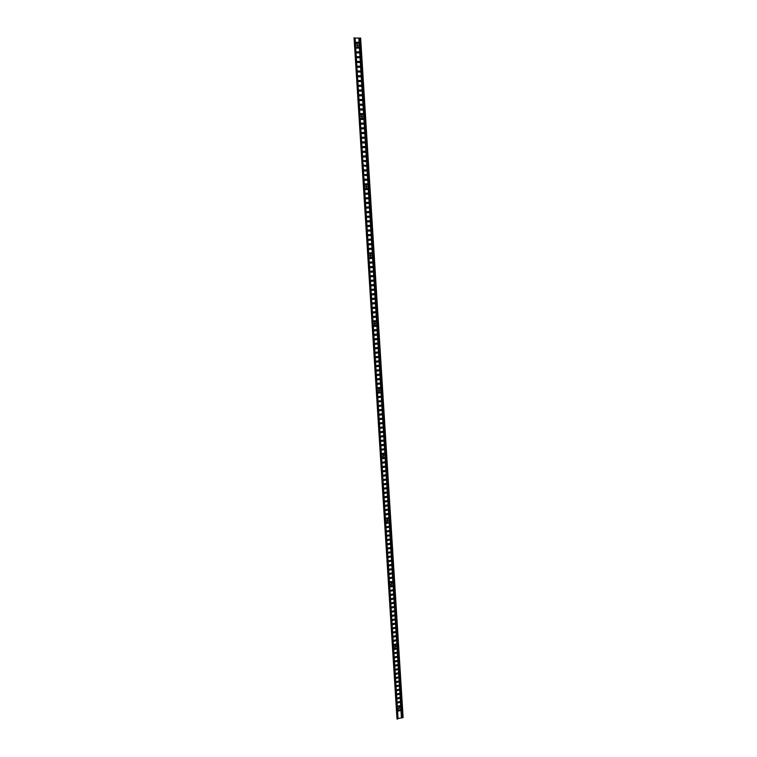 <?xml version="1.0" encoding="UTF-8"?>
<svg xmlns="http://www.w3.org/2000/svg" width="757" height="757" viewBox="0 0 757 757"><rect width="100%" height="100%" fill="white"/><g stroke="black" fill="none" stroke-linecap="round" stroke-linejoin="round"><path stroke-width="1.14" d="M399.516 707.672L398.589 708.845M398.466 708.495L399.81 708.155L398.466 708.495M395.608 646.052L394.747 647.282M394.586 646.885L394.823 647.358L395.939 646.582L395.693 646.109L394.586 646.885M391.624 583.458L390.849 584.754M390.64 584.3L390.934 584.811L392.003 584.026L391.71 583.505L390.64 584.3M387.565 519.86L386.912 521.223M386.628 520.702L386.988 521.27L388.01 520.456L387.65 519.889L386.628 520.702M383.421 455.222L383.78 455.809L382.919 456.651M382.559 456.074L383.004 456.689L383.95 455.865L383.506 455.241L382.559 456.074M379.2 389.533L379.654 390.186L378.878 391.028M378.424 390.385L378.964 391.057L379.825 390.224L379.285 389.552L378.424 390.385M374.895 322.775L375.463 323.476L374.781 324.318M374.213 323.618L374.866 324.327L375.633 323.494L374.98 322.775L374.213 323.618M370.504 254.92L371.204 255.667L370.627 256.491M369.936 255.743L370.712 256.491L371.365 255.658L370.589 254.91L369.936 255.743M366.047 185.948L366.871 186.724L366.407 187.509M365.584 186.733L366.483 187.49L367.031 186.686L366.133 185.919L365.584 186.733M361.524 115.812L362.461 116.616L362.092 117.344M361.165 116.55L362.177 117.326L362.631 116.55L361.609 115.774L361.165 116.55M356.944 44.502L357.976 45.306L357.701 45.988M356.67 45.174L357.787 45.95L358.146 45.221L357.03 44.445L356.67 45.174M398.343 710.123L398.4 711.06L400.188 710.605L400.472 709.735L398.343 710.123M398.087 706.044L398.144 706.991L399.933 706.536L400.216 705.666L398.087 706.044M397.832 701.966L397.889 702.912L399.677 702.458L399.951 701.588L397.832 701.966M397.567 697.878L397.633 698.825L399.422 698.38L399.696 697.509L397.567 697.878M397.311 693.791L397.368 694.737L399.157 694.292L399.441 693.421L397.311 693.791M397.056 689.703L397.113 690.649L398.901 690.204L399.185 689.324L397.056 689.703M396.8 685.605L396.857 686.552L398.646 686.107L398.92 685.236L396.8 685.605M396.536 681.499L396.602 682.445L398.39 682.01L398.665 681.13L396.536 681.499M396.28 677.392L396.337 678.338L398.135 677.912L398.4 677.032L396.28 677.392M396.015 673.285L396.081 674.232L397.87 673.806L398.144 672.926L396.015 673.285M395.76 669.169L395.816 670.125L397.614 669.69L397.889 668.809L395.76 669.169M395.504 665.053L395.561 665.999L397.359 665.573L397.624 664.693L395.504 665.053M395.239 660.927L395.305 661.883L397.094 661.457L397.368 660.568L395.239 660.927M394.984 656.802L395.04 657.757L396.838 657.331L397.103 656.442L394.984 656.802M394.719 652.666L394.776 653.622L396.583 653.206L396.838 652.316L394.719 652.666M394.463 648.531L394.52 649.487L396.318 649.071L396.583 648.181L394.463 648.531M394.198 644.396L394.255 645.352L396.062 644.936L396.318 644.046L394.198 644.396M393.933 640.242L394 641.207L395.797 640.801L396.062 639.902L393.933 640.242M393.678 636.098L393.735 637.053L395.542 636.646L395.797 635.757L393.678 636.098M393.413 631.944L393.47 632.899L395.277 632.502L395.533 631.603L393.413 631.944M393.148 627.79L393.214 628.745L395.022 628.348L395.268 627.449L393.148 627.79M392.892 623.626L392.949 624.582L394.757 624.184L395.003 623.285L392.892 623.626M392.628 619.453L392.684 620.418L394.492 620.021L394.747 619.122L392.628 619.453M392.363 615.28L392.419 616.245L394.236 615.857L394.482 614.949L392.363 615.28M392.098 611.107L392.164 612.072L393.971 611.684L394.217 610.776L392.098 611.107M391.833 606.925L391.899 607.89L393.706 607.511L393.952 606.603L391.833 606.925M391.577 602.742L391.634 603.707L393.451 603.329L393.687 602.421L391.577 602.742M391.312 598.55L391.369 599.525L393.186 599.147L393.422 598.229L391.312 598.55M391.047 594.359L391.104 595.333L392.921 594.955L393.157 594.037L391.047 594.359M390.782 590.167L390.839 591.132L392.656 590.763L392.892 589.845L390.782 590.167M390.517 585.956L390.574 586.93L392.391 586.561L392.628 585.644L390.517 585.956M390.252 581.755L390.309 582.72L392.126 582.36L392.353 581.433L390.252 581.755M389.987 577.544L390.044 578.518L391.871 578.149L392.088 577.231L389.987 577.544M389.723 573.323L389.779 574.298L391.606 573.938L391.823 573.011L389.723 573.323M389.448 569.103L389.514 570.078L391.341 569.728L391.558 568.8L389.448 569.103M389.183 564.883L389.249 565.858L391.076 565.507L391.293 564.571L389.183 564.883M388.918 560.653L388.984 561.628L390.801 561.278L391.019 560.35L388.918 560.653M388.653 556.414L388.71 557.398L390.536 557.048L390.754 556.111L388.653 556.414M388.388 552.175L388.445 553.159L390.271 552.818L390.48 551.881L388.388 552.175M388.114 547.936L388.18 548.92L390.006 548.579L390.215 547.633L388.114 547.936M387.849 543.687L387.915 544.671L389.741 544.33L389.95 543.394L387.849 543.687M387.584 539.438L387.641 540.413L389.477 540.082L389.675 539.145L387.584 539.438M387.31 535.18L387.376 536.164L389.212 535.833L389.41 534.887L387.31 535.18M387.045 530.922L387.111 531.906L388.937 531.575L389.136 530.629L387.045 530.922M386.78 526.654L386.836 527.638L388.672 527.317L388.861 526.361L386.78 526.654M386.505 522.377L386.572 523.371L388.407 523.049L388.596 522.093L386.505 522.377M386.24 518.11L386.297 519.094L388.133 518.772L388.322 517.826L386.24 518.11M385.966 513.823L386.032 514.817L387.868 514.505L388.048 513.549L385.966 513.823M385.701 509.546L385.758 510.53L387.603 510.218L387.783 509.262L385.701 509.546M385.427 505.25L385.493 506.244L387.329 505.941L387.508 504.976L385.427 505.25M385.152 500.964L385.218 501.957L387.064 501.645L387.234 500.689L385.152 500.964M384.887 496.668L384.944 497.652L386.789 497.358L386.959 496.393L384.887 496.668M384.613 492.362L384.679 493.356L386.524 493.053L386.685 492.088L384.613 492.362M384.338 488.057L384.405 489.05L386.25 488.757L386.411 487.782L384.338 488.057M384.073 483.742L384.13 484.735L385.975 484.442L386.136 483.477L384.073 483.742M383.799 479.427L383.865 480.421L385.71 480.137L385.862 479.162L383.799 479.427M383.525 475.103L383.591 476.106L385.436 475.812L385.587 474.847L383.525 475.103M383.25 470.778L383.316 471.781L385.171 471.497L385.313 470.523L383.25 470.778M382.976 466.444L383.042 467.447L384.897 467.173L385.039 466.189L382.976 466.444M382.711 462.111L382.768 463.114L384.622 462.839L384.764 461.855L382.711 462.111M382.436 457.777L382.493 458.78L384.348 458.505L384.49 457.521L382.436 457.777M382.162 453.434L382.219 454.437L384.073 454.162L384.215 453.178L382.162 453.434M381.888 449.081L381.944 450.084L383.808 449.819L383.941 448.835L381.888 449.081M381.613 444.728L381.67 445.731L383.534 445.466L383.657 444.482L381.613 444.728M381.339 440.366L381.206 441.359L383.26 441.113L383.383 440.129L381.339 440.366M383.014 435.748L382.815 436.704L380.96 436.959L382.985 436.751L382.919 435.748L381.064 436.004L380.856 436.959M380.78 431.632L380.667 432.635L382.711 432.389L382.824 431.395L380.78 431.632M380.506 427.26L380.393 428.263L382.436 428.027L382.55 427.024L380.506 427.26M380.232 422.889L380.128 423.882L382.162 423.655L382.266 422.652L380.232 422.889M379.957 418.507L379.853 419.501L381.888 419.274L381.992 418.271L379.957 418.507M379.683 414.117L379.579 415.12L381.613 414.893L381.708 413.89L379.683 414.117M379.408 409.726L379.304 410.729L381.339 410.502L381.433 409.499L379.408 409.726M381.064 405.09L380.894 406.074L379.02 406.301L381.055 406.112L380.998 405.099L379.125 405.326L378.954 406.301M378.85 400.926L378.765 401.939L380.78 401.712L380.866 400.708L378.85 400.926M378.576 396.517L378.491 397.529L380.506 397.311L380.591 396.299L378.576 396.517M378.292 392.107L378.216 393.12L380.232 392.902L380.307 391.899L378.292 392.107M378.017 387.698L377.942 388.71L379.957 388.492L380.023 387.48L378.017 387.698M379.654 383.051L379.503 384.045L377.629 384.263L379.673 384.083L379.607 383.061L377.734 383.269L377.582 384.263M377.459 378.85L377.393 379.863L379.399 379.654L379.465 378.642L377.459 378.85M377.175 374.422L377.118 375.434L379.125 375.235L379.181 374.213L377.175 374.422M376.901 369.984L376.844 371.006L378.841 370.798L378.897 369.785L376.901 369.984M376.617 365.546L376.57 366.568L378.566 366.369L378.614 365.347L376.617 365.546M376.343 361.098L376.295 362.12L378.282 361.922L378.33 360.9L376.343 361.098M376.059 356.651L376.011 357.673L378.008 357.484L378.046 356.452L376.059 356.651M375.775 352.194L375.737 353.216L377.724 353.027L377.762 352.005L375.775 352.194M375.491 347.737L375.463 348.759L377.45 348.58L377.478 347.548L375.491 347.737M375.217 343.271L375.188 344.303L377.166 344.113L377.194 343.091L375.217 343.271M374.933 338.805L374.914 339.836L376.882 339.656L376.91 338.625L374.933 338.805M374.649 334.329L374.63 335.36L376.608 335.181L376.617 334.149L374.649 334.329M374.365 329.844L374.355 330.885L376.324 330.705L376.333 329.673L374.365 329.844M374.081 325.368L374.081 326.399L376.04 326.229L376.049 325.198L374.081 325.368M373.807 320.873L373.797 321.914L375.756 321.744L375.765 320.713L373.807 320.873M373.523 316.379L373.523 317.42L375.481 317.259L375.472 316.218L373.523 316.379M373.239 311.884L373.239 312.925L375.198 312.764L375.188 311.723L373.239 311.884M372.955 307.38L372.964 308.421L374.914 308.26L374.895 307.219L372.955 307.38M372.671 302.866L372.69 303.917L374.63 303.756L374.611 302.715L372.671 302.866M372.387 298.353L372.406 299.403L374.346 299.252L374.327 298.211L372.387 298.353M372.094 293.839L372.122 294.88L374.062 294.738L374.034 293.697L372.094 293.839M371.81 289.316L371.848 290.357L373.778 290.215L373.74 289.174L371.81 289.316M371.526 284.783L371.564 285.834L373.494 285.692L373.456 284.651L371.526 284.783M371.242 280.251L371.29 281.301L373.21 281.169L373.163 280.118L371.242 280.251M370.958 275.718L371.006 276.759L372.927 276.627L372.879 275.586L370.958 275.718M370.665 271.167L370.22 271.725L370.722 272.217L372.643 272.094L372.586 271.044L370.665 271.167M370.381 266.625L369.936 267.183L370.438 267.675L372.359 267.552L372.293 266.502L370.381 266.625M370.097 262.073L369.653 262.622L370.164 263.124L372.075 263.001L372.009 261.95L370.097 262.073L371.838 261.96L371.905 263.01L370.145 263.124M369.804 257.512L369.359 258.061L369.87 258.563L371.791 258.449L371.715 257.389L369.795 257.512M369.52 252.942L369.075 253.5L369.586 254.002L371.507 253.888L371.432 252.838L369.501 252.952M369.236 248.381L368.782 248.93L369.302 249.432L371.214 249.327L371.148 248.268L369.198 248.381L370.977 248.287L371.11 249.327M368.943 243.801L368.498 244.36L369.009 244.861L370.949 244.757L370.854 243.697L368.905 243.811M368.659 239.221L368.205 239.78L368.725 240.281L370.665 240.177L370.57 239.127L368.602 239.231M368.366 234.642L367.921 235.19L368.432 235.701L370.381 235.597L370.287 234.547L368.299 234.651L370.116 234.566L370.277 235.607M368.072 230.052L367.628 230.601L368.139 231.112L370.097 231.017L369.993 229.958L368.006 230.062M367.788 225.454L367.344 226.012L367.855 226.523L369.776 226.428L369.709 225.368L367.703 225.472M367.495 220.855L367.05 221.413L367.561 221.924L369.53 221.829L369.416 220.77L367.4 220.874M367.202 216.256L366.757 216.805L367.277 217.316L369.246 217.231L369.132 216.171L367.107 216.275L368.962 216.199L369.161 217.231M366.918 211.648L366.464 212.197L366.984 212.708L368.905 212.632L368.839 211.563L366.804 211.667M366.625 207.03L366.18 207.579L366.691 208.099L368.678 208.014L368.545 206.954L366.502 207.049L368.385 206.983L368.593 208.024M366.331 202.412L365.886 202.961L366.397 203.472L368.328 203.406L368.262 202.337L366.199 202.441L368.091 202.374L368.309 203.406M366.038 197.785L365.593 198.334L366.114 198.854L368.11 198.779L367.968 197.719L365.896 197.814M365.754 193.158L365.3 193.707L365.82 194.227L367.751 194.161L367.675 193.092L365.593 193.186L367.514 193.13L367.741 194.161M365.461 188.521L365.006 189.07L365.527 189.591L367.533 189.515L367.391 188.455L365.3 188.559L367.221 188.493L367.448 189.524M365.167 183.875L366.927 183.866L367.249 184.878L367.098 183.819L365.167 183.875L364.713 184.434L365.234 184.954L367.164 184.897M364.874 179.229L366.634 179.22L366.965 180.242L366.804 179.182L364.874 179.229L364.42 179.787L364.94 180.308L366.871 180.251M364.581 174.583L366.35 174.574L366.587 175.605L366.511 174.536L364.126 175.132L366.577 175.605M364.287 169.928L366.057 169.928L366.388 170.94L366.218 169.88L364.287 169.928L363.833 170.476L364.354 171.006L366.293 170.959M363.805 165.31L365.763 165.272L366.019 166.294L365.924 165.225L363.54 165.811L366 166.303M363.502 160.645L365.47 160.607L365.726 161.638L365.64 160.56L363.246 161.146L365.707 161.638M363.407 155.923L362.953 156.472L363.474 157.002L365.527 156.954L365.347 155.895L363.237 155.98L365.177 155.942L365.442 156.973M362.906 151.305L364.883 151.268L365.148 152.299M363.105 151.249L362.66 151.797L363.18 152.327L365.234 152.28L365.054 151.22L362.944 151.305M362.603 146.621L364.59 146.593L364.865 147.615M362.811 146.565L362.357 147.113L362.877 147.653L364.95 147.606L364.751 146.546L362.65 146.621M362.31 141.938L364.297 141.909L364.571 142.941M362.518 141.881L362.064 142.43L362.584 142.959L364.656 142.922L364.458 141.862L362.348 141.938M362.007 137.254L364.003 137.225L364.287 138.247M362.225 137.187L361.77 137.736L362.291 138.276L364.372 138.228L364.164 137.168L362.054 137.244M361.704 132.551L363.701 132.532L363.994 133.554M361.922 132.494L361.477 133.033L361.997 133.573L364.079 133.535L363.871 132.475L361.761 132.551M361.401 127.848L363.407 127.838L363.701 128.86M361.628 127.791L361.174 128.33L361.695 128.87L363.786 128.832L363.578 127.772L361.458 127.848M361.098 123.145L363.114 123.136L363.407 124.148M361.335 123.079L360.881 123.628L361.401 124.167L363.502 124.129L363.284 123.069L361.165 123.145M360.796 118.433L362.821 118.423L363.123 119.445M361.032 118.366L360.578 118.906L361.108 119.455L363.209 119.417L362.982 118.357L360.871 118.433M360.502 113.72L360.805 114.733L362.754 114.733L362.688 113.645L360.578 113.673L362.518 113.711L362.83 114.733M360.2 108.999L362.225 108.989L362.537 110.011M360.436 108.923L359.982 109.462L360.512 110.011L362.622 109.983L362.395 108.923L360.275 108.989M359.897 104.267L361.931 104.267L362.243 105.28M360.143 104.192L359.689 104.731L360.209 105.28L362.329 105.261L362.092 104.201L359.972 104.258M359.594 99.536L361.628 99.536L361.95 100.549M359.84 99.451L359.386 100L359.916 100.549L362.035 100.53L361.799 99.47L359.679 99.527M359.291 94.795L359.613 95.808L361.572 95.827L361.505 94.729L359.367 94.748L361.335 94.805L361.657 95.817M358.988 90.055L361.032 90.064L361.363 91.077M359.244 89.969L358.79 90.509L359.31 91.067L361.449 91.048L361.203 89.988L359.083 90.045M358.676 85.304L360.739 85.323L361.07 86.326M358.941 85.219L358.487 85.759L359.017 86.317L361.155 86.298L360.909 85.238L358.78 85.295M358.373 80.554L360.436 80.564L360.777 81.576M358.648 80.46L358.193 80.999L358.714 81.557L360.862 81.548L360.606 80.488L358.477 80.545M358.07 75.795L360.143 75.814L360.483 76.817M358.345 75.7L357.891 76.239L358.411 76.798L360.569 76.788L360.304 75.728L358.175 75.776M357.768 71.026L359.84 71.054L360.19 72.057M358.042 70.931L357.588 71.47L358.118 72.029L360.275 72.019L360.01 70.969L357.881 71.016M357.465 66.256L359.547 66.285L359.887 67.288M357.739 66.162L357.285 66.701L357.815 67.259L359.982 67.25L359.707 66.2L357.578 66.247M357.162 61.478L359.244 61.516L359.594 62.509M357.446 61.383L356.982 61.923L357.512 62.481L359.679 62.481L359.405 61.421L357.276 61.468M356.85 56.699L358.941 56.737L359.301 57.731M357.143 56.595L356.679 57.135L357.209 57.702L359.386 57.702L359.111 56.643L356.973 56.69M356.547 51.911L358.638 51.949L358.998 52.952M356.84 51.807L356.377 52.347L356.907 52.914L359.092 52.914L358.809 51.864L356.67 51.902M356.244 47.123L358.345 47.161L358.704 48.164M356.538 47.01L356.074 47.549L356.604 48.117L358.79 48.126L358.506 47.066L356.367 47.104M355.932 42.326L358.042 42.364L358.411 43.367M356.235 42.212L355.771 42.752L356.301 43.319L358.496 43.329L358.203 42.269L356.064 42.307M354.995 38.096L360.644 38.058L403.112 717.608L397.964 718.525M365.886 197.823L367.798 197.747L368.025 198.788M366.776 211.676L368.668 211.591L368.877 212.632M367.372 220.883L369.255 220.798L369.435 221.839M367.665 225.482L369.539 225.387L369.719 226.428M367.968 230.071L369.823 229.977L370.003 231.017M368.564 239.24L370.4 239.146L370.561 240.187M368.858 243.82L370.693 243.716L370.835 244.757M369.463 252.952L371.261 252.847L371.384 253.898M369.766 257.512L371.555 257.408L371.659 258.449M372.16 266.511L372.189 267.562L370.4 267.675M372.463 271.053L372.472 272.104L370.731 272.217M372.766 275.595L372.756 276.636L370.949 276.759M373.059 280.128L373.04 281.169L371.223 281.301M373.352 284.651L373.324 285.692L371.498 285.824M373.646 289.183L373.608 290.215L371.772 290.357M373.939 293.697L373.892 294.738L372.056 294.88M374.232 298.211L374.176 299.252L372.444 299.403M374.526 302.724L374.46 303.756L372.605 303.907M374.81 307.228L374.743 308.26L372.889 308.411M375.103 311.723L375.027 312.755L373.163 312.915M375.387 316.218L375.311 317.249L373.589 317.42M375.68 320.713L375.595 321.734L373.863 321.914M375.964 325.198L375.879 326.22L374.147 326.399M376.248 329.673L376.153 330.695L374.431 330.885M376.532 334.149L376.437 335.162L374.715 335.36M374.999 339.836L376.721 339.638L376.74 338.606M375.283 344.303L376.995 344.094L377.109 343.082M375.557 348.769L377.279 348.551L377.393 347.548M375.841 353.226L377.554 353.008L377.677 352.005M376.125 357.673L377.838 357.455L377.961 356.452M376.399 362.12L378.112 361.903L378.245 360.9M378.528 365.338L378.396 366.341L376.484 366.539M378.812 369.776L378.67 370.769L376.759 370.977M379.096 374.204L378.954 375.198L377.033 375.415M379.38 378.632L379.229 379.626L377.308 379.844M379.938 387.47L379.787 388.455L377.857 388.682M380.222 391.889L380.061 392.874L378.131 393.091M380.506 396.29L380.336 397.274L378.405 397.501M380.78 400.699L380.62 401.674L378.68 401.91M381.348 409.49L381.168 410.464L379.229 410.701M381.623 413.871L381.443 414.845L379.494 415.091M381.907 418.261L381.717 419.227L379.768 419.473M382.181 422.643L381.992 423.598L380.042 423.854M382.465 427.014L382.266 427.97L380.317 428.225M382.739 431.386L382.54 432.342L380.582 432.597M383.297 440.11L383.089 441.057L381.131 441.322M383.572 444.463L383.364 445.409L381.396 445.674M383.846 448.816L383.638 449.762L381.67 450.027M384.13 453.159L383.913 454.105L381.944 454.37M384.405 457.502L384.187 458.439L382.209 458.714M384.679 461.836L384.452 462.773L382.484 463.057M384.953 466.17L384.726 467.107L382.749 467.381M385.228 470.494L385.001 471.431L383.023 471.715M385.502 474.819L385.266 475.746L383.288 476.039M385.777 479.134L385.54 480.061L383.562 480.354M386.051 483.449L385.815 484.376L383.827 484.669M386.325 487.763L386.079 488.681L384.092 488.975M386.6 492.069L386.354 492.987L384.367 493.28M386.874 496.365L386.619 497.283L384.632 497.576M387.149 500.661L386.893 501.569L384.897 501.872M387.423 504.947L387.158 505.856L385.171 506.168M387.688 509.234L387.433 510.142L385.436 510.455M387.963 513.52L387.698 514.419L385.701 514.732M388.237 517.797L387.972 518.696L385.966 519.009M388.502 522.065L388.237 522.964L386.231 523.286M388.776 526.333L388.502 527.232L386.505 527.544M389.051 530.6L388.776 531.49L386.77 531.811M389.316 534.858L389.041 535.748L387.035 536.07M389.59 539.107L389.306 539.996L387.3 540.328M389.855 543.356L389.571 544.245L387.565 544.576M390.129 547.604L389.836 548.484L387.83 548.816M390.394 551.844L390.11 552.724L388.095 553.055M390.659 556.073L390.375 556.953L388.36 557.294M390.934 560.312L390.64 561.183L388.625 561.524M391.199 564.533L390.905 565.403L388.89 565.753M391.464 568.753L391.17 569.624L389.155 569.974M391.738 572.973L391.435 573.844L389.42 574.194M392.003 577.184L391.7 578.055L389.675 578.405M392.268 581.395L391.965 582.256L389.94 582.616M392.533 585.606L392.23 586.457L390.205 586.817M392.798 589.798L392.486 590.659L390.47 591.018M393.063 593.999L392.751 594.851L390.735 595.21M393.328 598.191L393.015 599.033L390.99 599.402M393.593 602.373L393.28 603.215L391.255 603.584M393.858 606.556L393.545 607.398L391.52 607.767M394.123 610.729L393.801 611.571L391.776 611.949M394.388 614.902L394.066 615.744L392.041 616.122M394.652 619.075L394.331 619.907L392.296 620.286M394.917 623.238L394.586 624.071L392.561 624.459M395.182 627.402L394.851 628.225L392.826 628.613M395.438 631.556L395.107 632.379L393.082 632.767M395.703 635.71L395.372 636.533L393.347 636.921M395.968 639.854L395.637 640.677L393.602 641.065M396.223 643.989L395.892 644.813L393.858 645.21M396.488 648.134L396.148 648.948L394.123 649.345M396.753 652.269L396.413 653.083L394.378 653.48M397.009 656.395L396.668 657.208L394.643 657.615M397.274 660.52L396.933 661.325L394.899 661.741M397.529 664.637L397.188 665.45L395.154 665.857M397.794 668.753L397.444 669.557L395.419 669.973M398.05 672.869L397.709 673.673L395.674 674.09M398.314 676.976L397.964 677.77L395.93 678.196M398.57 681.082L398.22 681.877L396.185 682.294M398.825 685.18L398.475 685.974L396.441 686.4M399.09 689.267L398.731 690.062L396.706 690.488M399.346 693.365L398.996 694.15L396.961 694.585M399.601 697.443L399.251 698.238L397.217 698.664M399.857 701.531L399.507 702.316L397.472 702.751M400.122 705.609L399.762 706.385L397.728 706.83M400.377 709.678L400.018 710.463L397.983 710.899M397.16 719.15L354.058 37.85L396.999 718.999L397.983 718.772L354.986 37.964L397.983 718.772M354.058 37.85L354.986 37.964M354.607 37.869L397.662 719.018M355.099 38.124L398.059 718.469M358.827 38.238L401.428 717.598M359.017 38.219L401.607 717.598M359.433 38.105L402.005 717.731M360.095 38.039L402.61 717.74"/></g></svg>
